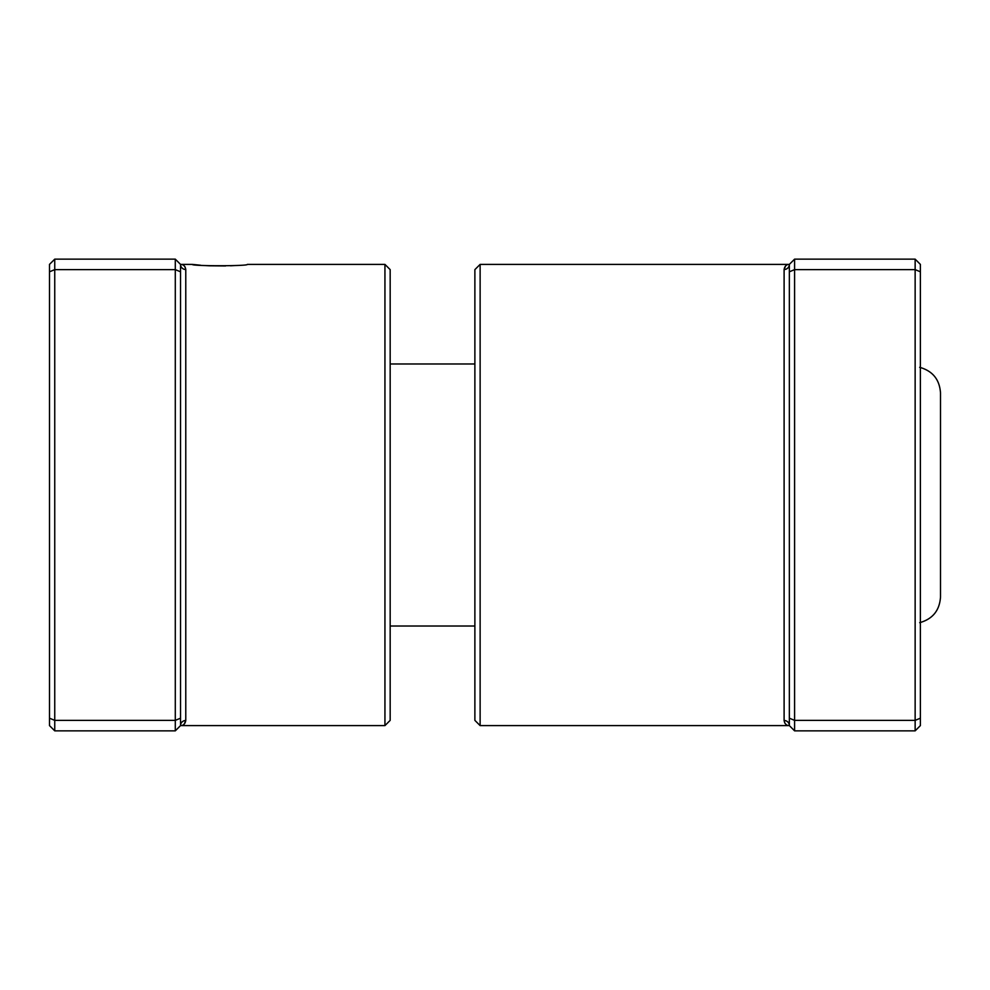 <?xml version="1.0" encoding="UTF-8"?>
<svg xmlns="http://www.w3.org/2000/svg" width="990" height="990" viewBox="0 0 990 990"><rect width="100%" height="100%" fill="white"/><g stroke="black" fill="none" stroke-linecap="round" stroke-linejoin="round"><path stroke-width="1.49" d="M175.292 730.855L175.292 259.145L54.747 259.145L54.747 730.855L175.292 730.855L180.526 725.608A5.247 5.123 180 0 1 185.774 720.485C185.155 723.913 183.41 725.62 180.526 725.608L180.526 264.392C183.41 264.38 185.155 266.087 185.774 269.515L185.105 267.015M384.937 264.392L390.171 269.627L390.171 720.374L384.937 725.608L384.937 264.392L247.352 264.392C249.072 266.174 190.662 266.186 192.32 264.392L200.512 265.221M204.645 265.53L209.187 265.79M209.633 265.803L225.572 265.964M230.546 265.79L235.15 265.53M184.115 724.235L185.774 720.485L185.774 269.515A5.247 5.123 180 0 1 180.526 264.392L175.292 259.145M180.526 271.805L175.292 269.627L54.747 269.627L49.5 271.805L49.5 264.392L54.747 259.145M180.526 718.196L175.292 720.374L54.747 720.374L49.5 718.196L49.5 271.805M54.747 730.855L49.5 725.608L49.5 718.196M184.66 266.36L183.979 265.654M919.673 367.315C932.654 370.965 939.597 379.517 940.5 392.968L940.5 597.032C939.597 610.484 932.654 619.035 919.673 622.685M480.125 725.608L474.878 720.374L474.878 269.627L480.125 264.392L480.125 725.608L789.352 725.608C786.468 725.62 784.724 723.913 784.105 720.485L784.773 722.985M785.218 723.64L785.912 724.358M794.586 730.855L789.352 725.608L789.352 271.805L794.586 269.627L794.586 730.855L915.144 730.855L915.144 259.145L794.586 259.145L794.586 269.627L915.144 269.627L920.378 271.805L920.378 725.608L915.144 730.855M915.144 259.145L920.378 264.392L920.378 271.805M789.352 718.196L794.586 720.374L915.144 720.374L920.378 718.196M789.352 271.805L789.352 264.392L794.586 259.145M789.352 725.608A5.247 5.123 -0 0 0 784.105 720.485L784.105 269.515C784.724 266.087 786.468 264.38 789.352 264.392A5.247 5.123 0 0 1 784.105 269.515L785.553 265.988M384.937 725.608L180.526 725.608M192.32 264.392L180.526 264.392M474.878 626.027L390.171 626.027M474.878 363.974L390.171 363.974M480.125 264.392L789.352 264.392"/></g></svg>
